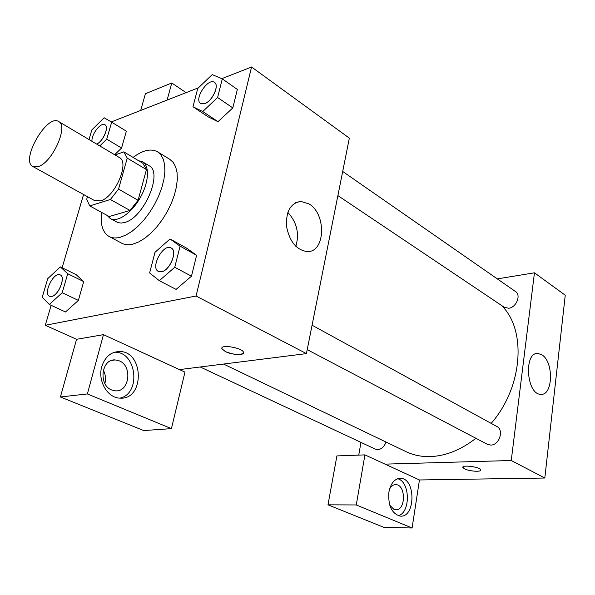 <?xml version="1.0" encoding="UTF-8"?>
<svg xmlns="http://www.w3.org/2000/svg" width="595" height="595" viewBox="0 0 595 595"><rect width="100%" height="100%" fill="white"/><g stroke="black" fill="none" stroke-linecap="round" stroke-linejoin="round"><path stroke-width="0.89" d="M38.467 166.526L32.889 166.541C20.044 160.62 47.027 113.467 58.645 121.544C68.752 125.82 52.501 162.323 38.467 166.526M58.645 121.544L119.335 157.526C130.06 162.249 114.894 197.399 100.481 200.887L94.665 200.634L32.889 166.541M123.819 151.859L142.904 163.29L146.444 169.568L138.092 200.262L118.554 189.128L127.241 158.121L123.819 151.859L115.043 154.983M87.465 196.67L86.699 199.303L89.748 205.907L110.38 199.481L118.554 189.128M89.748 205.907L109.22 216.55L129.985 210.444L110.38 199.481M138.092 200.262L129.985 210.444M107.026 215.353L110.254 218.573C117.438 222.701 131.406 213.27 140.07 198.009C148.839 182.799 149.895 165.983 142.696 161.877L138.65 160.739M142.696 161.877L148.936 165.618C163.536 172.148 143.767 218.439 124.377 222.537L121.321 223.058L118.07 222.664L110.254 218.573M146.444 169.568L127.241 158.121M133.087 157.407C142.845 150.126 151.004 148.267 157.578 151.822L160.94 154.886L163.335 159.341L164.666 165.06L164.867 171.858L163.908 179.482L161.81 187.67L158.649 196.112L154.536 204.487L149.628 212.467L144.109 219.763L138.196 226.093L132.105 231.224L126.081 234.98L120.339 237.249C115.98 238.387 112.239 238.141 109.123 236.505C102.69 232.608 100.168 224.56 101.552 212.363M157.578 151.822L169.82 159.341L173.227 162.42L175.674 166.883L177.057 172.587L177.317 179.355L176.417 186.942L174.38 195.078L171.271 203.453L167.21 211.753L162.338 219.659L156.849 226.874L150.959 233.121L144.883 238.186L138.851 241.875L133.094 244.076C128.721 245.185 124.957 244.902 121.804 243.243L109.123 236.505M49.325 304.484L65.51 311.981L78.376 300.401L83.709 281.584L76.212 274.697L60.348 266.902L47.749 278.631L42.23 297.225L49.325 304.484L62.207 292.71L67.711 273.73L60.348 266.902M159.326 280.691L174.752 267.267L180.077 246.159L170.036 238.959L155.005 252.31L149.62 272.949L159.326 280.691L176.09 289.393L191.471 276.206L196.603 255.3L186.443 248.018M121.566 148.051L126.348 131.198L121.566 148.051L114.649 154.745L121.566 148.051L106.743 139.148L111.667 122.168L104.103 117.751L91.853 129.918L88.997 139.542M83.56 194.513L62.118 267.78M51.133 305.317L45.294 325.287L196.067 296.02L251.559 67.004L221.786 78.659M198.462 87.8L111.28 121.945M218.001 121.7L208.124 116.828L218.015 121.67L232.809 107.918L237.346 89.436L222.299 78.875L212.222 74.613L197.741 88.484L192.973 106.758L202.754 111.51L217.599 97.506L222.299 78.875M179.459 369.599L103.471 334.658L87.383 393.942L171.419 428.631L184.963 372.128L179.459 369.599L306.418 353.608L349.339 138.137L251.559 67.004M186.109 92.634L171.762 82.995L167.128 100.072M171.762 82.995L145.403 93.713L140.718 110.41M309.088 203.966C326.7 214.148 325.339 252.697 307.139 251.573C296.466 250.019 289.609 241.682 286.559 226.561C285.816 211.441 290.568 203.051 300.81 201.385L309.088 203.966M306.418 353.608L196.067 296.02M295.841 246.367C299.538 233.567 296.868 222.255 287.831 212.415M221.883 348.127L221.92 348.737L225.356 351.563L221.92 348.744C219.823 343.984 242.552 347.74 243.511 352.322C244.969 355.632 232.102 355.074 225.356 351.571C234.378 354.97 240.447 355.423 243.548 352.924M103.471 334.658L76.569 339.299L45.294 325.287M101.76 366.721C104.928 356.941 110.811 351.868 119.416 351.511C144.079 350.968 144.89 400.1 120.004 398.129C107.613 398.122 97.498 380.941 101.76 366.721M119.959 398.122C141.446 393.63 136.649 351.526 114.798 352.218L114.493 352.21M119.364 360.882C132.692 365.999 129.472 392.112 115.527 390.848L111.696 389.978C98.182 385.121 101.336 358.711 115.155 359.923L119.364 360.882M103.307 370.187C105.538 374.396 106.059 378.829 104.884 383.478M76.569 339.299L60.4 396.977L143.715 430.557L171.419 428.631M87.383 393.942L60.4 396.977M475.896 438.284C461.013 449.865 445.863 455.963 430.46 456.581C421.565 456.834 413.428 455.197 406.05 451.664L223.527 364.051M501.243 305.242C526.739 329.154 523.169 386.839 491.173 423.387M307.206 349.637L487.446 444.353L490.786 445.09C499.302 445.231 504.27 429.947 496.87 426.503L312.07 325.212M386.014 442.048C384.311 446.637 381.588 449.18 377.84 449.671L375.497 449.218L200.232 366.981M342.698 171.472L515.545 291.55C521.369 295.031 516.267 307.593 508.732 308.247L504.396 307.362L337.893 195.606M358.74 455.115L360.964 442.397M385.017 464.13L364.921 454.885L356.271 504.954L412.09 527.996L419.453 479.964L385.017 464.13L511.254 460.508L534.451 272.808L497.308 278.884M356.271 504.954L327.994 504.828L383.916 527.371L412.09 527.996M327.994 504.828L336.904 455.919L364.921 454.885M389.554 489.097C391.235 486.018 393.369 484.538 395.958 484.642C406.199 484.851 405.783 511.172 395.497 509.729L393.875 509.313L389.792 505.274M398.263 515.701C410.773 512.682 410.178 481.571 397.653 478.722M388.899 492.05C390.803 483.043 394.745 478.469 400.718 478.321C416.076 478.603 415.526 518.26 400.056 516.088C391.659 513.485 387.94 505.475 388.899 492.05M419.453 479.964L544.819 478.023L565.25 295.217L534.451 272.808M541.8 354.776C553.938 361.589 553.149 395.928 540.729 394.321C526.359 394.545 523.607 351.704 538.014 353.475L541.8 354.776M544.819 478.023L511.254 460.508M462.828 467.246L464.524 468.86L462.851 467.491C461.482 464.479 480.396 466.963 480.834 469.872C481.89 472.17 469.277 471.374 464.524 468.867C469.016 471.233 480.946 472.162 480.857 470.11M171.144 247.966L171.167 247.981C177.89 250.837 170.051 270.457 161.617 271.766L158.411 271.446M174.752 267.267L191.471 276.206L196.603 255.3L186.428 248.041L170.036 238.959M196.603 255.3L180.077 246.159M161.557 271.737L158.389 271.432C150 267.676 163.372 243.035 171.115 247.951C177.831 250.807 169.992 270.428 161.557 271.737M214.505 82.415L214.527 82.43C219.681 85.264 212.348 101.239 204.777 103.627L200.634 103.478M208.124 116.828L192.973 106.758M218.015 121.67L202.754 111.51M237.346 89.436L232.809 107.918L217.599 97.506M204.725 103.59L200.612 103.463C193.62 99.454 208.146 77.343 214.475 82.393C219.629 85.234 212.296 101.21 204.725 103.59M51.676 296.459L49.541 296.28C42.706 293.647 53.967 271.238 60.236 274.89L60.288 274.92C65.963 276.95 58.615 295.432 51.676 296.459M67.711 273.73L83.709 281.584L78.376 300.401L62.207 292.71M83.709 281.584L76.205 274.719M60.288 274.92L60.236 274.89C65.911 276.92 58.563 295.403 51.624 296.429L49.571 296.295M99.796 145.946L106.743 139.148M92.017 141.327C91.05 134.567 100.994 121.782 104.943 124.772L104.988 124.801C109.421 126.847 103.024 141.707 96.665 144.087M126.348 131.198L111.667 122.168M104.943 124.772C109.368 126.817 102.98 141.677 96.613 144.057M300.81 201.385L295.41 202.776M119.416 351.511L114.798 352.218M111.748 360.414L115.155 359.923M395.05 484.657L395.958 484.642M400.718 478.321L399.327 478.343M538.014 353.475L536.229 353.661"/></g></svg>
